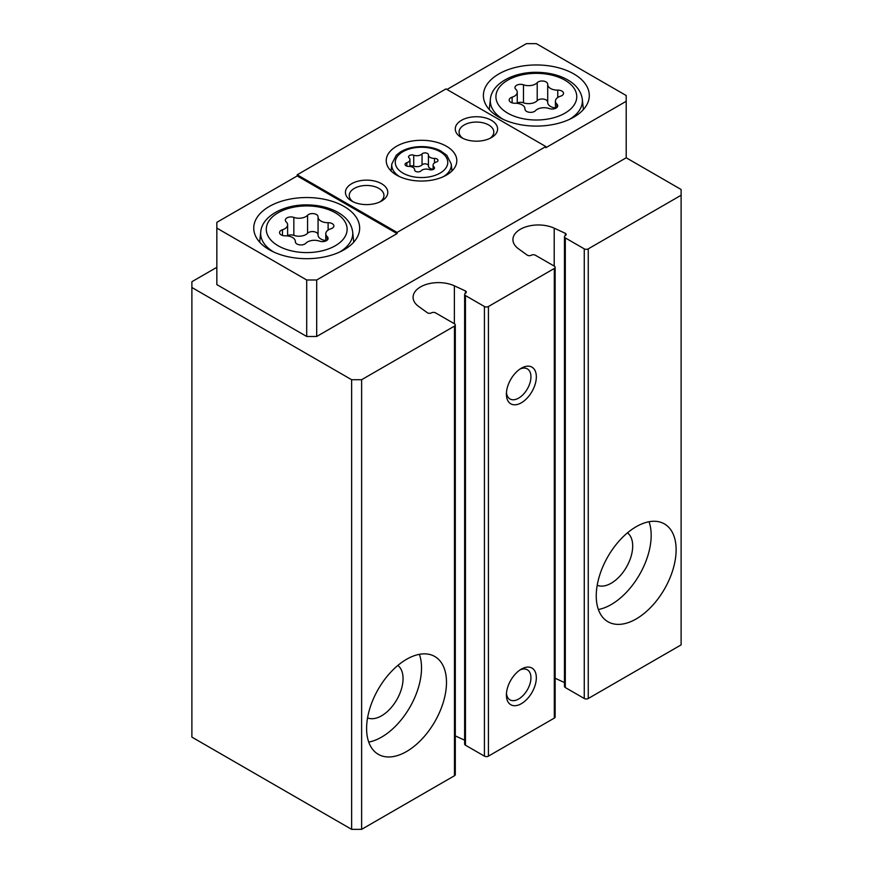 <?xml version="1.0" encoding="UTF-8"?>
<svg xmlns="http://www.w3.org/2000/svg" width="873" height="873" viewBox="0 0 873 873"><rect width="100%" height="100%" fill="white"/><g stroke="black" fill="none" stroke-linecap="round" stroke-linejoin="round"><path stroke-width="1.31" d="M397.848 665.433A30.359 17.525 -60 0 1 396.768 699.764A30.359 17.525 -60 0 1 367.566 717.868M627.48 532.846A30.359 17.525 -60 0 1 626.41 567.188A30.359 17.525 -60 0 1 597.208 585.281M596.248 595.888A56.483 32.607 -60 0 1 620.899 539.045A56.483 32.607 -60 0 1 664.429 523.92A56.483 32.607 -60 0 1 664.429 589.133A56.483 32.607 -60 0 1 607.946 621.74A56.483 32.607 -60 0 1 596.248 595.888M554.213 266.101L554.213 228.18L565.3 233.298A2.826 1.626 0 0 1 566.13 234.455A2.826 1.626 0 0 1 565.3 235.612A2.826 1.626 0 0 0 564.471 236.758L564.471 686.396A2.826 1.626 0 0 0 565.3 687.542L584.266 698.498A2.826 1.626 0 0 0 588.26 698.498L681.115 644.885L681.115 189.496L626.203 157.784L626.203 101.29L545.832 147.701L545.832 146.544L445.983 88.904L297.213 174.786L297.213 175.942L216.842 222.342L216.842 284.609L306.707 336.487L306.707 279.993L216.842 228.115M564.471 236.758A2.826 1.626 0 0 0 565.3 237.914L584.266 248.86A2.826 1.626 0 0 0 588.26 248.86L681.115 195.257M506.395 695.039A21.181 12.233 -60 0 1 521.367 669.1A21.181 12.233 -60 0 1 536.338 677.743A21.181 12.233 -60 0 1 521.367 703.682A21.181 12.233 -60 0 1 506.395 695.039M506.395 394.127A21.181 12.233 -60 0 1 521.367 368.188A21.181 12.233 -60 0 1 536.338 376.841A21.181 12.233 -60 0 1 521.367 402.78A21.181 12.233 -60 0 1 506.395 394.127M454.375 323.741L454.375 285.831L465.451 290.949A2.826 1.626 0 0 1 466.28 292.095A2.826 1.626 0 0 1 465.451 293.252A2.826 1.626 0 0 0 464.632 294.408L464.632 744.036A2.826 1.626 0 0 0 465.451 745.193L484.428 756.138A2.826 1.626 0 0 0 488.422 756.138L554.311 718.097A2.826 1.626 0 0 0 555.141 716.94L555.141 267.313A2.826 1.626 0 0 0 554.311 266.156L535.345 255.211A2.826 1.626 0 0 0 531.351 255.211A2.826 1.626 0 0 1 527.357 255.211L518.497 248.805A25.415 14.677 0 0 1 512.92 239.638A25.415 14.677 0 0 1 527.336 226.413A25.415 14.677 0 0 1 554.213 228.18M464.632 294.408A2.826 1.626 0 0 0 465.451 295.554L484.428 306.51A2.826 1.626 0 0 0 488.422 306.51L554.311 268.469A2.826 1.626 0 0 0 555.141 267.313M366.605 728.475A56.483 32.607 -60 0 1 391.268 671.632A56.483 32.607 -60 0 1 434.787 656.496A56.483 32.607 -60 0 1 434.787 721.72A56.483 32.607 -60 0 1 378.304 754.327A56.483 32.607 -60 0 1 366.605 728.475M216.842 267.313L191.885 281.717L191.885 737.118L351.633 829.35L361.618 829.35L454.473 775.737A2.826 1.626 0 0 0 455.302 774.591L455.302 324.952A2.826 1.626 0 0 0 454.473 323.807L435.507 312.85A2.826 1.626 0 0 0 431.513 312.85A2.826 1.626 0 0 1 427.519 312.85L418.647 306.456A25.415 14.677 0 0 1 413.082 297.289A25.415 14.677 0 0 1 427.486 284.063A25.415 14.677 0 0 1 454.375 285.831M361.618 829.35L361.618 379.722L454.473 326.109A2.826 1.626 0 0 0 455.302 324.952M351.633 829.35L351.633 379.722L361.618 379.722M191.885 287.49L351.633 379.722M555.141 678.245L564.471 682.555M455.302 735.884L464.632 740.195M465.451 293.252L465.451 290.949M565.3 235.612L565.3 233.298M519.948 369.083A17.362 10.029 -60 0 1 527.347 368.886A17.362 10.029 -60 0 1 527.347 388.932A17.362 10.029 -60 0 1 509.985 398.961A17.362 10.029 -60 0 1 506.46 392.457M519.948 669.995A17.362 10.029 -60 0 1 527.347 669.798A17.362 10.029 -60 0 1 527.347 689.845A17.362 10.029 -60 0 1 509.985 699.862A17.362 10.029 -60 0 1 506.46 693.358M419.4 654.335A56.483 32.607 -60 0 1 409.83 707.305A56.483 32.607 -60 0 1 368.733 742.083M649.043 521.748A56.483 32.607 -60 0 1 639.473 574.729A56.483 32.607 -60 0 1 598.376 609.507M428.414 154.903A3.383 1.953 0 0 0 428.414 154.848A3.383 1.953 0 0 0 425.86 152.95A3.383 1.953 0 0 0 422.052 153.921A5.925 3.416 0 0 1 413.726 155.208A3.383 1.953 0 0 0 410.299 155.165A3.383 1.953 0 0 0 408.564 156.867A3.383 1.953 0 0 0 409.066 157.893A5.925 3.416 0 0 1 409.95 159.694A5.925 3.416 0 0 1 406.84 162.705A3.383 1.953 0 0 0 405.061 164.419A3.383 1.953 0 0 0 408.542 166.372A5.925 3.416 0 0 1 414.642 169.798A5.925 3.416 0 0 1 414.631 169.897A3.383 1.953 0 0 0 414.631 169.951A3.383 1.953 0 0 0 417.185 171.839A3.383 1.953 0 0 0 420.993 170.879A5.925 3.416 0 0 1 429.32 169.591A3.383 1.953 0 0 0 432.746 169.635A3.383 1.953 0 0 0 434.481 167.922A3.383 1.953 0 0 0 433.979 166.896A5.925 3.416 0 0 1 433.095 165.106A5.925 3.416 0 0 1 436.205 162.094A3.383 1.953 0 0 0 437.984 160.37A3.383 1.953 0 0 0 434.503 158.417A5.925 3.416 0 0 1 428.414 155.001A5.925 3.416 0 0 1 428.414 154.903M318.067 216.897A5.587 3.219 0 0 0 318.067 216.81A5.587 3.219 0 0 0 313.854 213.678A5.587 3.219 0 0 0 307.569 215.282A9.778 5.642 0 0 1 293.841 217.399A5.587 3.219 0 0 0 288.188 217.333A5.587 3.219 0 0 0 285.318 220.149A5.587 3.219 0 0 0 286.158 221.84A9.778 5.642 0 0 1 287.61 224.798A9.778 5.642 0 0 1 282.47 229.763A5.587 3.219 0 0 0 279.546 232.6A5.587 3.219 0 0 0 285.285 235.83A9.778 5.642 0 0 1 295.347 241.461A9.778 5.642 0 0 1 295.336 241.625A5.587 3.219 0 0 0 295.336 241.723A5.587 3.219 0 0 0 299.559 244.844A5.587 3.219 0 0 0 305.834 243.251A9.778 5.642 0 0 1 319.573 241.134A5.587 3.219 0 0 0 325.225 241.199A5.587 3.219 0 0 0 328.084 238.384A5.587 3.219 0 0 0 327.255 236.692A9.778 5.642 0 0 1 325.793 233.735A9.778 5.642 0 0 1 330.932 228.77A5.587 3.219 0 0 0 333.868 225.921A5.587 3.219 0 0 0 328.117 222.702A9.778 5.642 0 0 1 318.067 217.061A9.778 5.642 0 0 1 318.067 216.897M547.709 84.321A5.587 3.219 0 0 0 547.709 84.223A5.587 3.219 0 0 0 543.497 81.102A5.587 3.219 0 0 0 537.211 82.695A9.778 5.642 0 0 1 523.484 84.823A5.587 3.219 0 0 0 517.831 84.746A5.587 3.219 0 0 0 514.961 87.562A5.587 3.219 0 0 0 515.79 89.253A9.778 5.642 0 0 1 517.253 92.222A9.778 5.642 0 0 1 512.113 97.187A5.587 3.219 0 0 0 509.177 100.024A5.587 3.219 0 0 0 514.928 103.243A9.778 5.642 0 0 1 524.989 108.885A9.778 5.642 0 0 1 524.979 109.049A5.587 3.219 0 0 0 524.979 109.136A5.587 3.219 0 0 0 529.191 112.268A5.587 3.219 0 0 0 535.476 110.675A9.778 5.642 0 0 1 549.204 108.547A5.587 3.219 0 0 0 554.857 108.612A5.587 3.219 0 0 0 557.727 105.808A5.587 3.219 0 0 0 556.898 104.105A9.778 5.642 0 0 1 555.435 101.148A9.778 5.642 0 0 1 560.575 96.183A5.587 3.219 0 0 0 563.511 93.346A5.587 3.219 0 0 0 557.76 90.126A9.778 5.642 0 0 1 547.698 84.485A9.778 5.642 0 0 1 547.709 84.321M626.203 101.29L626.203 95.528L536.338 43.65L526.364 43.65L446.987 89.483M306.707 336.487L316.692 336.487L316.692 279.993L306.707 279.993M316.692 279.993L397.062 233.593L397.062 232.436L545.832 146.544M316.692 336.487L626.203 157.784M396.56 175.08A35.302 20.385 0 0 0 435.027 179.5A35.302 20.385 0 0 0 456.819 160.665A35.302 20.385 0 0 0 421.528 140.291A35.302 20.385 0 0 0 386.226 160.665A35.302 20.385 0 0 0 396.56 175.08M461.457 137.607A21.181 12.233 0 0 0 491.412 137.607A21.181 12.233 0 0 0 491.412 120.321A21.181 12.233 0 0 0 461.457 120.321A21.181 12.233 0 0 0 461.457 137.607L461.457 137.607M351.633 201.019A21.181 12.233 0 0 0 381.588 201.019A21.181 12.233 0 0 0 381.588 183.723A21.181 12.233 0 0 0 351.633 183.723A21.181 12.233 0 0 0 351.633 201.019L351.633 201.019M397.062 232.436L297.213 174.786M397.062 233.593L297.213 175.942M269.266 249.733A52.947 30.566 0 0 0 326.971 256.356A52.947 30.566 0 0 0 359.654 228.115A52.947 30.566 0 0 0 306.707 197.538A52.947 30.566 0 0 0 253.748 228.115A52.947 30.566 0 0 0 269.266 249.733M498.898 117.146A52.947 30.566 0 0 0 556.603 123.77A52.947 30.566 0 0 0 589.297 95.528A52.947 30.566 0 0 0 536.338 64.962A52.947 30.566 0 0 0 483.391 95.528A52.947 30.566 0 0 0 498.898 117.146M380.104 201.794A17.362 10.018 0 0 0 383.967 195.487A17.362 10.018 0 0 0 366.605 185.469A17.362 10.018 0 0 0 349.244 195.487A17.362 10.018 0 0 0 353.118 201.794M489.928 138.392A17.362 10.018 0 0 0 493.802 132.085A17.362 10.018 0 0 0 476.44 122.056A17.362 10.018 0 0 0 459.078 132.085A17.362 10.018 0 0 0 462.941 138.392M547.709 84.648L547.709 102.305A9.778 5.642 0 0 0 547.698 102.468A9.778 5.642 0 0 0 555.435 107.99M547.698 102.054A5.587 3.219 0 0 0 543.366 99.064A5.587 3.219 0 0 0 537.211 100.679A9.778 5.642 0 0 1 523.484 102.807A5.587 3.219 0 0 0 517.253 102.949M318.067 217.224L318.067 234.892A9.778 5.642 0 0 0 318.067 235.044A9.778 5.642 0 0 0 325.793 240.566M318.067 234.641A5.587 3.219 0 0 0 313.723 231.651A5.587 3.219 0 0 0 307.569 233.266A9.778 5.642 0 0 1 293.841 235.383A5.587 3.219 0 0 0 287.61 235.524M428.414 155.099L428.414 165.859A5.925 3.416 0 0 0 428.414 165.957A5.925 3.416 0 0 0 433.095 169.297M428.414 165.706A3.383 1.953 0 0 0 425.773 163.895A3.383 1.953 0 0 0 422.052 164.866A5.925 3.416 0 0 1 413.726 166.154A3.383 1.953 0 0 0 409.95 166.241M588.26 698.498L588.26 248.86M554.311 718.097L554.311 268.469M488.422 756.138L488.422 306.51M454.473 775.737L454.473 326.109M465.451 745.193L465.451 295.554M484.428 756.138L484.428 306.51M565.3 687.542L565.3 237.914M584.266 698.498L584.266 248.86M402.966 173.116A26.255 15.157 0 0 0 446.878 166.317A26.255 15.157 0 0 0 414.73 147.755A26.255 15.157 0 0 0 402.966 173.116M278.127 245.76A40.42 23.331 0 0 0 345.741 235.306A40.42 23.331 0 0 0 296.242 206.726A40.42 23.331 0 0 0 278.127 245.76M507.77 113.184A40.42 23.331 0 0 0 575.383 102.719A40.42 23.331 0 0 0 525.884 74.14A40.42 23.331 0 0 0 507.77 113.184M339.641 252.046A46.04 26.583 0 0 0 352.659 231.825C351.35 222.811 345.282 215.729 334.435 210.589C326.295 206.868 317.139 204.98 306.98 204.893C283.561 204.544 262.02 216.275 260.754 231.825A46.04 26.583 0 0 0 273.762 252.046M569.283 119.47A46.04 26.583 0 0 0 582.302 99.249C580.992 90.235 574.914 83.153 564.078 78.003C555.937 74.292 546.782 72.394 536.611 72.317C513.193 71.968 491.663 83.699 490.386 99.249A46.04 26.583 0 0 0 503.405 119.47M443.517 176.608A29.769 17.187 0 0 0 451.232 163.96L446.801 155.252L440.276 150.658C434.874 148.017 428.676 146.664 421.703 146.599C413.355 146.642 406.251 148.443 400.38 152L396.298 155.208L391.813 163.96A29.769 17.187 0 0 0 399.528 176.608M557.76 97.503L557.76 90.126M556.898 107.499L556.898 104.105M512.113 102.861L512.113 97.187M523.484 102.807L523.484 84.823M537.211 100.679L537.211 82.695M328.117 230.079L328.117 222.702M327.255 240.075L327.255 236.692M282.47 235.437L282.47 229.763M293.841 235.383L293.841 217.399M307.569 233.266L307.569 215.282M434.503 162.891L434.503 158.417M433.979 168.947L433.979 166.896M406.84 166.143L406.84 162.705M413.726 166.154L413.726 155.208M422.052 164.866L422.052 153.921M260.754 231.825L259.641 242.127M352.659 231.825L353.761 242.127M490.386 99.249L489.284 109.54M582.302 99.249L583.404 109.54M391.813 163.96L391.06 170.966M451.232 163.96L451.985 170.966M547.698 102.468L547.698 84.485M555.435 108.405L555.435 101.148M517.253 103.363L517.253 92.222M318.067 235.044L318.067 217.061M325.793 240.981L325.793 233.735M287.61 235.95L287.61 224.798M428.414 165.957L428.414 155.001M433.095 169.504L433.095 165.106M409.95 166.448L409.95 159.694"/></g></svg>
